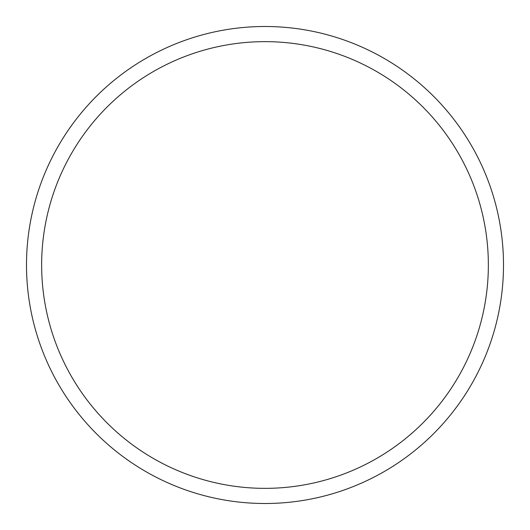 <?xml version="1.0" encoding="UTF-8"?>
<svg xmlns="http://www.w3.org/2000/svg" width="530" height="530" viewBox="0 0 530 530"><rect width="100%" height="100%" fill="white"/><g stroke="black" fill="none" stroke-linecap="round" stroke-linejoin="round"><path stroke-width="0.79" d="M488.355 265A223.355 223.355 0 0 0 265 41.645A223.355 223.355 0 0 0 41.645 265A223.355 223.355 0 0 0 265 488.355A223.355 223.355 0 0 0 488.355 265M26.5 265A238.5 238.5 0 0 1 265 26.5A238.5 238.5 0 0 1 503.5 265A238.5 238.5 0 0 1 265 503.5A238.5 238.5 0 0 1 26.5 265"/></g></svg>
